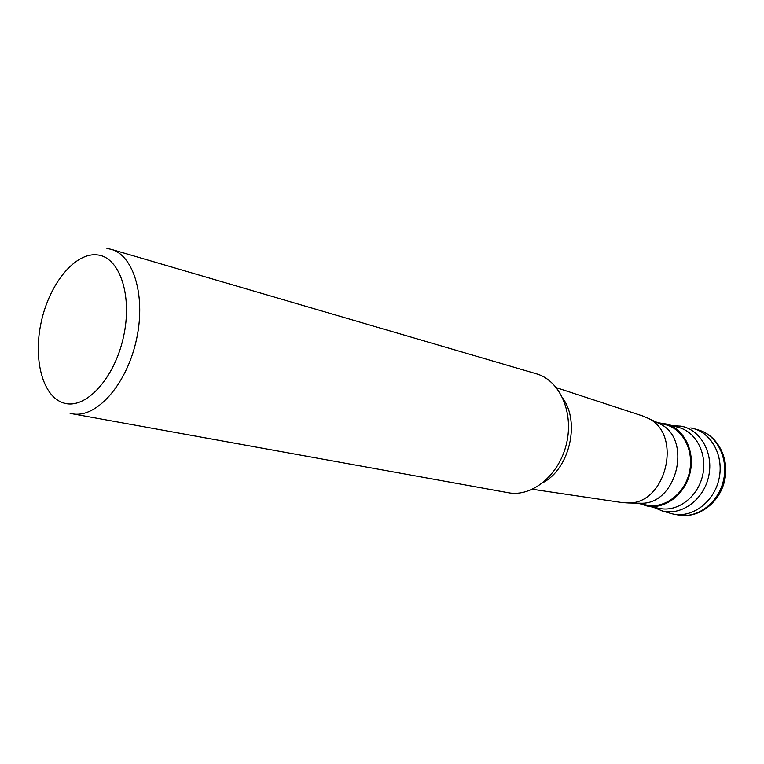 <?xml version="1.0" encoding="UTF-8"?>
<svg xmlns="http://www.w3.org/2000/svg" width="764" height="764" viewBox="0 0 764 764"><rect width="100%" height="100%" fill="white"/><g stroke="black" fill="none" stroke-linecap="round" stroke-linejoin="round"><path stroke-width="1.15" d="M690.771 427.926L693.731 428.614C712.382 433.675 724.282 457.178 718.838 479.677C713.643 502.234 692.48 517.935 673.533 514.115L672.11 513.809C691.621 518.718 714.082 502.387 719.048 478.761C724.31 455.21 710.606 431.297 690.771 427.926M672.521 425.729L680.953 426.14C700.445 429.454 713.872 453.052 708.667 476.325C703.759 499.656 681.679 515.824 662.503 511.001L653.277 507.21M661.853 510.849L672.11 513.809M659.342 422.922L666.409 424.02C684.066 428.747 695.278 451.266 690.054 472.878C685.06 494.547 664.957 509.674 647.041 505.997L640.232 503.82M636.765 503.151L647.156 505.157C664.718 508.776 684.429 493.945 689.329 472.715C694.457 451.524 683.465 429.444 666.132 424.822L655.942 421.967M656.944 422.444L660.01 423.905C692.537 439.013 677.124 504.278 641.273 503.237L637.873 503.17M642.686 415.96L648.34 418.366C682.796 434.353 666.323 504.087 628.352 502.97L622.23 502.588M72.303 413.782L508.327 492.732C531.992 497.374 559.219 475.132 566.487 443.693C574.05 412.331 559.649 380.252 536.414 373.806L111.152 249.312C134.216 255.472 146.459 298.017 135.916 341.986C125.668 386.03 95.681 418.596 72.303 413.782L70.011 413.257M106.931 248.453L111.152 249.312M97.458 254.928C119.786 257.143 132.84 295.849 123.396 337.335C114.285 378.877 85.673 409.542 64.233 403.153C42.641 397.385 32.728 359.166 41.409 321.233C49.784 283.253 75.244 252.091 97.458 254.928M673.533 514.115L678.222 515.003C697.121 518.813 718.227 503.199 723.403 480.757C728.818 458.371 716.928 434.964 698.315 429.922L693.731 428.614M647.041 505.997L659.829 508.471C677.649 512.119 697.599 497.211 702.527 475.829C707.693 454.494 696.51 432.243 678.938 427.534L666.409 424.02M563.02 398.569C580.287 422.616 569.4 468.724 543.194 482.495M678.222 515.003C698.057 518.928 719.43 503.209 724.511 481.024C729.897 458.906 717.816 435.279 698.315 429.922M660.01 423.905L648.34 418.366M641.273 503.237L628.352 502.97M643.517 416.237L556.469 387.711M623.09 502.722L532.479 489.275"/></g></svg>
